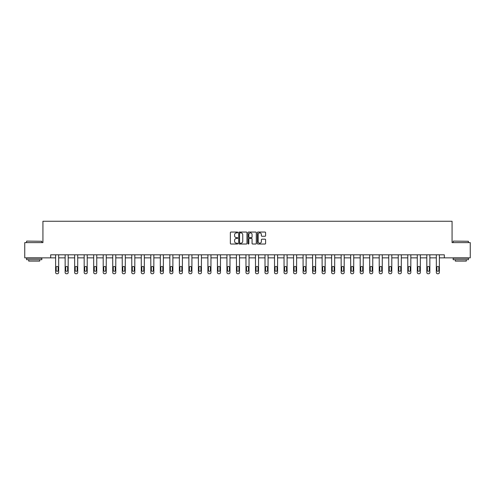 <?xml version="1.0" encoding="UTF-8"?>
<svg xmlns="http://www.w3.org/2000/svg" width="495" height="495" viewBox="0 0 495 495"><rect width="100%" height="100%" fill="white"/><g stroke="black" fill="none" stroke-linecap="round" stroke-linejoin="round"><path stroke-width="0.74" d="M237.736 232.471A0.421 0.421 0 0 0 237.322 232.05L230.955 232.05A0.6 0.6 0 0 0 230.361 232.65L230.361 243.429A0.6 0.6 0 0 0 230.955 244.029L237.322 244.029A0.421 0.421 0 0 0 237.736 243.608A0.421 0.421 0 0 0 237.322 243.187L236.499 243.187A1.918 1.918 0 0 1 234.581 241.269L234.581 240.372A1.918 1.918 0 0 1 236.499 238.454L237.322 238.454A0.421 0.421 0 0 0 237.736 238.039A0.421 0.421 0 0 0 237.322 237.619L236.499 237.619A1.918 1.918 0 0 1 234.581 235.7L234.581 234.803A1.918 1.918 0 0 1 236.499 232.885L237.322 232.885A0.421 0.421 0 0 0 237.736 232.471M265.004 236.27A0.6 0.6 0 0 0 265.598 235.669L265.598 232.65A0.6 0.6 0 0 0 265.004 232.05L257.932 232.05A0.6 0.6 0 0 0 257.338 232.65L257.338 243.429A0.6 0.6 0 0 0 257.932 244.029L265.004 244.029A0.6 0.6 0 0 0 265.598 243.429L265.598 239.772A0.6 0.6 0 0 0 265.004 239.178L261.979 239.178A0.6 0.6 0 0 0 261.379 239.772L261.379 241.585A1.603 1.603 0 0 1 259.776 243.187A1.603 1.603 0 0 1 258.173 241.585L258.173 234.488A1.603 1.603 0 0 1 259.776 232.885A1.603 1.603 0 0 1 261.379 234.488L261.379 235.669A0.6 0.6 0 0 0 261.979 236.27L265.004 236.27M50.682 257.864L24.75 257.864L24.75 242.612L42.929 242.612L42.929 221.259L452.071 221.259L452.071 242.612L470.25 242.612L470.25 257.864L444.318 257.864L444.318 254.814L50.682 254.814L50.682 257.864L55.619 257.864L55.619 272.522A1.219 1.219 174 0 0 56.845 273.741L57.451 273.741A1.219 1.219 174 0 0 58.67 272.522L58.67 254.814M246.974 232.65A0.6 0.6 0 0 0 246.38 232.05L239.308 232.05A0.6 0.6 0 0 0 238.714 232.65L238.714 243.429A0.6 0.6 0 0 0 239.308 244.029L246.38 244.029A0.6 0.6 0 0 0 246.974 243.429L246.974 232.65M248.62 232.05L255.692 232.05A0.6 0.6 0 0 1 256.286 232.65L256.286 243.429A0.6 0.6 0 0 1 255.692 244.029L252.667 244.029A0.6 0.6 0 0 1 252.066 243.429L252.066 239.054A0.6 0.6 0 0 0 251.466 238.454L249.461 238.454A0.6 0.6 0 0 0 248.861 239.054L248.861 243.608A0.421 0.421 0 0 1 248.44 244.029A0.421 0.421 0 0 1 248.026 243.608L248.026 232.65A0.6 0.6 0 0 1 248.62 232.05M58.67 257.864L65.142 257.864L65.142 272.522A1.219 1.219 174 0 0 66.361 273.741L66.967 273.741A1.219 1.219 174 0 0 68.192 272.522L68.192 254.814M68.192 257.864L74.658 257.864L74.658 272.522A1.219 1.219 174 0 0 75.877 273.741L76.49 273.741A1.219 1.219 174 0 0 77.709 272.522L77.709 254.814M77.709 257.864L84.175 257.864L84.175 272.522A1.219 1.219 174 0 0 85.394 273.741L86.006 273.741A1.219 1.219 174 0 0 87.225 272.522L87.225 254.814M87.225 257.864L93.691 257.864L93.691 272.522A1.219 1.219 174 0 0 94.91 273.741L95.523 273.741A1.219 1.219 174 0 0 96.742 272.522L96.742 254.814M96.742 257.864L103.208 257.864L103.208 272.522A1.219 1.219 174 0 0 104.433 273.741L105.039 273.741A1.219 1.219 174 0 0 106.258 272.522L106.258 254.814M106.258 257.864L112.73 257.864L112.73 272.522A1.219 1.219 174 0 0 113.949 273.741L114.555 273.741A1.219 1.219 174 0 0 115.781 272.522L115.781 254.814M115.781 257.864L122.246 257.864L122.246 272.522A1.219 1.219 174 0 0 123.465 273.741L124.078 273.741A1.219 1.219 174 0 0 125.297 272.522L125.297 254.814M125.297 257.864L131.763 257.864L131.763 272.522A1.219 1.219 174 0 0 132.982 273.741L133.594 273.741A1.219 1.219 174 0 0 134.813 272.522L134.813 254.814M134.813 257.864L141.279 257.864L141.279 272.522A1.219 1.219 174 0 0 142.498 273.741L143.111 273.741A1.219 1.219 174 0 0 144.33 272.522L144.33 254.814M144.33 257.864L150.796 257.864L150.796 272.522A1.219 1.219 174 0 0 152.021 273.741L152.627 273.741A1.219 1.219 174 0 0 153.846 272.522L153.846 254.814M153.846 257.864L160.318 257.864L160.318 272.522A1.219 1.219 174 0 0 161.537 273.741L162.143 273.741A1.219 1.219 174 0 0 163.369 272.522L163.369 254.814M163.369 257.864L169.835 257.864L169.835 272.522A1.219 1.219 174 0 0 171.053 273.741L171.666 273.741A1.219 1.219 174 0 0 172.885 272.522L172.885 254.814M172.885 257.864L179.351 257.864L179.351 272.522A1.219 1.219 174 0 0 180.57 273.741L181.182 273.741A1.219 1.219 174 0 0 182.401 272.522L182.401 254.814M182.401 257.864L188.867 257.864L188.867 272.522A1.219 1.219 174 0 0 190.086 273.741L190.699 273.741A1.219 1.219 174 0 0 191.918 272.522L191.918 254.814M191.918 257.864L198.384 257.864L198.384 272.522A1.219 1.219 174 0 0 199.609 273.741L200.215 273.741A1.219 1.219 174 0 0 201.434 272.522L201.434 254.814M201.434 257.864L207.906 257.864L207.906 272.522A1.219 1.219 174 0 0 209.125 273.741L209.731 273.741A1.219 1.219 174 0 0 210.957 272.522L210.957 254.814M210.957 257.864L217.423 257.864L217.423 272.522A1.219 1.219 174 0 0 218.642 273.741L219.254 273.741A1.219 1.219 174 0 0 220.473 272.522L220.473 254.814M220.473 257.864L226.939 257.864L226.939 272.522A1.219 1.219 174 0 0 228.158 273.741L228.77 273.741A1.219 1.219 174 0 0 229.989 272.522L229.989 254.814M229.989 257.864L236.455 257.864L236.455 272.522A1.219 1.219 174 0 0 237.674 273.741L238.287 273.741A1.219 1.219 174 0 0 239.506 272.522L239.506 254.814M239.506 257.864L245.972 257.864L245.972 272.522A1.219 1.219 174 0 0 247.197 273.741L247.803 273.741A1.219 1.219 174 0 0 249.028 272.522L249.028 254.814M249.028 257.864L255.494 257.864L255.494 272.522A1.219 1.219 174 0 0 256.713 273.741L257.326 273.741A1.219 1.219 174 0 0 258.545 272.522L258.545 254.814M258.545 257.864L265.011 257.864L265.011 272.522A1.219 1.219 174 0 0 266.23 273.741L266.842 273.741A1.219 1.219 174 0 0 268.061 272.522L268.061 254.814M268.061 257.864L274.527 257.864L274.527 272.522A1.219 1.219 174 0 0 275.746 273.741L276.358 273.741A1.219 1.219 174 0 0 277.577 272.522L277.577 254.814M277.577 257.864L284.043 257.864L284.043 272.522A1.219 1.219 174 0 0 285.269 273.741L285.875 273.741A1.219 1.219 174 0 0 287.094 272.522L287.094 254.814M287.094 257.864L293.566 257.864L293.566 272.522A1.219 1.219 174 0 0 294.785 273.741L295.391 273.741A1.219 1.219 174 0 0 296.616 272.522L296.616 254.814M296.616 257.864L303.082 257.864L303.082 272.522A1.219 1.219 174 0 0 304.301 273.741L304.914 273.741A1.219 1.219 174 0 0 306.133 272.522L306.133 254.814M306.133 257.864L312.599 257.864L312.599 272.522A1.219 1.219 174 0 0 313.818 273.741L314.43 273.741A1.219 1.219 174 0 0 315.649 272.522L315.649 254.814M315.649 257.864L322.115 257.864L322.115 272.522A1.219 1.219 174 0 0 323.334 273.741L323.947 273.741A1.219 1.219 174 0 0 325.166 272.522L325.166 254.814M325.166 257.864L331.631 257.864L331.631 272.522A1.219 1.219 174 0 0 332.857 273.741L333.463 273.741A1.219 1.219 174 0 0 334.682 272.522L334.682 254.814M334.682 257.864L341.154 257.864L341.154 272.522A1.219 1.219 174 0 0 342.373 273.741L342.979 273.741A1.219 1.219 174 0 0 344.204 272.522L344.204 254.814M344.204 257.864L350.67 257.864L350.67 272.522A1.219 1.219 174 0 0 351.889 273.741L352.502 273.741A1.219 1.219 174 0 0 353.721 272.522L353.721 254.814M353.721 257.864L360.187 257.864L360.187 272.522A1.219 1.219 174 0 0 361.406 273.741L362.018 273.741A1.219 1.219 174 0 0 363.237 272.522L363.237 254.814M363.237 257.864L369.703 257.864L369.703 272.522A1.219 1.219 174 0 0 370.922 273.741L371.535 273.741A1.219 1.219 174 0 0 372.754 272.522L372.754 254.814M372.754 257.864L379.22 257.864L379.22 272.522A1.219 1.219 174 0 0 380.445 273.741L381.051 273.741A1.219 1.219 174 0 0 382.27 272.522L382.27 254.814M382.27 257.864L388.742 257.864L388.742 272.522A1.219 1.219 174 0 0 389.961 273.741L390.567 273.741A1.219 1.219 174 0 0 391.793 272.522L391.793 254.814M391.793 257.864L398.258 257.864L398.258 272.522A1.219 1.219 174 0 0 399.477 273.741L400.09 273.741A1.219 1.219 174 0 0 401.309 272.522L401.309 254.814M401.309 257.864L407.775 257.864L407.775 272.522A1.219 1.219 174 0 0 408.994 273.741L409.606 273.741A1.219 1.219 174 0 0 410.825 272.522L410.825 254.814M410.825 257.864L417.291 257.864L417.291 272.522A1.219 1.219 174 0 0 418.51 273.741L419.123 273.741A1.219 1.219 174 0 0 420.342 272.522L420.342 254.814M420.342 257.864L426.808 257.864L426.808 272.522A1.219 1.219 174 0 0 428.033 273.741L428.639 273.741A1.219 1.219 174 0 0 429.858 272.522L429.858 254.814M429.858 257.864L436.33 257.864L436.33 272.522A1.219 1.219 174 0 0 437.549 273.741L438.155 273.741A1.219 1.219 174 0 0 439.381 272.522L439.381 254.814M439.381 257.864L444.318 257.864M239.97 232.885A0.421 0.421 0 0 0 239.549 233.306L239.549 242.767A0.421 0.421 0 0 0 239.97 243.187L240.836 243.187A1.918 1.918 0 0 0 242.754 241.269L242.754 234.803A1.918 1.918 0 0 0 240.836 232.885L239.97 232.885M252.066 234.519A1.603 1.603 0 0 0 250.464 232.916A1.603 1.603 0 0 0 248.861 234.519L248.861 237.018A0.6 0.6 0 0 0 249.461 237.619L251.466 237.619A0.6 0.6 0 0 0 252.066 237.018L252.066 234.519M56.17 270.326A0.978 0.978 6 0 0 57.148 271.303A0.978 0.978 6 0 0 58.125 270.326A0.978 0.978 -6 0 1 57.148 271.303A0.978 0.978 -6 0 1 56.17 270.326L56.17 267.393A0.978 0.978 -6 0 1 57.148 266.421A0.978 0.978 -6 0 1 58.125 267.393A0.978 0.978 6 0 0 57.148 266.421A0.978 0.978 6 0 0 56.17 267.393M55.619 254.814L55.619 272.522M58.125 267.393L58.125 270.326M26.761 241.09L41.834 241.269L26.761 241.09M34.205 259.696L26.582 259.696L26.582 258.173L41.834 258.173L41.834 259.696L34.205 259.696M39.699 259.696L39.699 261.1L28.716 261.1L28.716 259.696M453.352 241.09L468.418 241.269L453.352 241.09M460.796 259.696L453.166 259.696L453.166 258.173L468.418 258.173L468.418 259.696L460.796 259.696M466.284 259.696L466.284 261.1L455.301 261.1L455.301 259.696M65.686 270.326A0.978 0.978 6 0 0 66.664 271.303A0.978 0.978 6 0 0 67.642 270.326A0.978 0.978 -6 0 1 66.664 271.303A0.978 0.978 -6 0 1 65.686 270.326L65.686 267.393A0.978 0.978 -6 0 1 66.664 266.421A0.978 0.978 -6 0 1 67.642 267.393A0.978 0.978 6 0 0 66.664 266.421A0.978 0.978 6 0 0 65.686 267.393M75.203 270.326A0.978 0.978 6 0 0 76.181 271.303A0.978 0.978 6 0 0 77.158 270.326A0.978 0.978 -6 0 1 76.181 271.303A0.978 0.978 -6 0 1 75.203 270.326L75.203 267.393A0.978 0.978 -6 0 1 76.181 266.421A0.978 0.978 -6 0 1 77.158 267.393A0.978 0.978 6 0 0 76.181 266.421A0.978 0.978 6 0 0 75.203 267.393M65.142 254.814L65.142 272.522M67.642 267.393L67.642 270.326M74.658 254.814L74.658 272.522M77.158 267.393L77.158 270.326M84.725 270.326A0.978 0.978 6 0 0 85.697 271.303A0.978 0.978 6 0 0 86.675 270.326A0.978 0.978 -6 0 1 85.697 271.303A0.978 0.978 -6 0 1 84.725 270.326L84.725 267.393A0.978 0.978 -6 0 1 85.697 266.421A0.978 0.978 -6 0 1 86.675 267.393A0.978 0.978 6 0 0 85.697 266.421A0.978 0.978 6 0 0 84.725 267.393M94.242 270.326A0.978 0.978 6 0 0 95.219 271.303A0.978 0.978 6 0 0 96.191 270.326A0.978 0.978 -6 0 1 95.219 271.303A0.978 0.978 -6 0 1 94.242 270.326L94.242 267.393A0.978 0.978 -6 0 1 95.219 266.421A0.978 0.978 -6 0 1 96.191 267.393A0.978 0.978 6 0 0 95.219 266.421A0.978 0.978 6 0 0 94.242 267.393M103.758 270.326A0.978 0.978 6 0 0 104.736 271.303A0.978 0.978 6 0 0 105.713 270.326A0.978 0.978 -6 0 1 104.736 271.303A0.978 0.978 -6 0 1 103.758 270.326L103.758 267.393A0.978 0.978 -6 0 1 104.736 266.421A0.978 0.978 -6 0 1 105.713 267.393A0.978 0.978 6 0 0 104.736 266.421A0.978 0.978 6 0 0 103.758 267.393M84.175 254.814L84.175 272.522M86.675 267.393L86.675 270.326M93.691 254.814L93.691 272.522M96.191 267.393L96.191 270.326M103.208 254.814L103.208 272.522M105.713 267.393L105.713 270.326M113.275 270.326A0.978 0.978 6 0 0 114.252 271.303A0.978 0.978 6 0 0 115.23 270.326A0.978 0.978 -6 0 1 114.252 271.303A0.978 0.978 -6 0 1 113.275 270.326L113.275 267.393A0.978 0.978 -6 0 1 114.252 266.421A0.978 0.978 -6 0 1 115.23 267.393A0.978 0.978 6 0 0 114.252 266.421A0.978 0.978 6 0 0 113.275 267.393M112.73 254.814L112.73 272.522M115.23 267.393L115.23 270.326M122.797 270.326A0.978 0.978 6 0 0 123.769 271.303A0.978 0.978 6 0 0 124.746 270.326A0.978 0.978 -6 0 1 123.769 271.303A0.978 0.978 -6 0 1 122.797 270.326L122.797 267.393A0.978 0.978 -6 0 1 123.769 266.421A0.978 0.978 -6 0 1 124.746 267.393A0.978 0.978 6 0 0 123.769 266.421A0.978 0.978 6 0 0 122.797 267.393M122.246 254.814L122.246 272.522M124.746 267.393L124.746 270.326M132.314 270.326A0.978 0.978 6 0 0 133.285 271.303A0.978 0.978 6 0 0 134.263 270.326A0.978 0.978 -6 0 1 133.285 271.303A0.978 0.978 -6 0 1 132.314 270.326L132.314 267.393A0.978 0.978 -6 0 1 133.285 266.421A0.978 0.978 -6 0 1 134.263 267.393A0.978 0.978 6 0 0 133.285 266.421A0.978 0.978 6 0 0 132.314 267.393M131.763 254.814L131.763 272.522M134.263 267.393L134.263 270.326M141.83 270.326A0.978 0.978 6 0 0 142.808 271.303A0.978 0.978 6 0 0 143.779 270.326A0.978 0.978 -6 0 1 142.808 271.303A0.978 0.978 -6 0 1 141.83 270.326L141.83 267.393A0.978 0.978 -6 0 1 142.808 266.421A0.978 0.978 -6 0 1 143.779 267.393A0.978 0.978 6 0 0 142.808 266.421A0.978 0.978 6 0 0 141.83 267.393M141.279 254.814L141.279 272.522M143.779 267.393L143.779 270.326M151.346 270.326A0.978 0.978 6 0 0 152.324 271.303A0.978 0.978 6 0 0 153.302 270.326A0.978 0.978 -6 0 1 152.324 271.303A0.978 0.978 -6 0 1 151.346 270.326L151.346 267.393A0.978 0.978 -6 0 1 152.324 266.421A0.978 0.978 -6 0 1 153.302 267.393A0.978 0.978 6 0 0 152.324 266.421A0.978 0.978 6 0 0 151.346 267.393M150.796 254.814L150.796 272.522M153.302 267.393L153.302 270.326M160.863 270.326A0.978 0.978 6 0 0 161.84 271.303A0.978 0.978 6 0 0 162.818 270.326A0.978 0.978 -6 0 1 161.84 271.303A0.978 0.978 -6 0 1 160.863 270.326L160.863 267.393A0.978 0.978 -6 0 1 161.84 266.421A0.978 0.978 -6 0 1 162.818 267.393A0.978 0.978 6 0 0 161.84 266.421A0.978 0.978 6 0 0 160.863 267.393M160.318 254.814L160.318 272.522M162.818 267.393L162.818 270.326M170.385 270.326A0.978 0.978 6 0 0 171.357 271.303A0.978 0.978 6 0 0 172.334 270.326A0.978 0.978 -6 0 1 171.357 271.303A0.978 0.978 -6 0 1 170.385 270.326L170.385 267.393A0.978 0.978 -6 0 1 171.357 266.421A0.978 0.978 -6 0 1 172.334 267.393A0.978 0.978 6 0 0 171.357 266.421A0.978 0.978 6 0 0 170.385 267.393M169.835 254.814L169.835 272.522M172.334 267.393L172.334 270.326M179.902 270.326A0.978 0.978 6 0 0 180.879 271.303A0.978 0.978 6 0 0 181.851 270.326A0.978 0.978 -6 0 1 180.879 271.303A0.978 0.978 -6 0 1 179.902 270.326L179.902 267.393A0.978 0.978 -6 0 1 180.879 266.421A0.978 0.978 -6 0 1 181.851 267.393A0.978 0.978 6 0 0 180.879 266.421A0.978 0.978 6 0 0 179.902 267.393M179.351 254.814L179.351 272.522M181.851 267.393L181.851 270.326M189.418 270.326A0.978 0.978 6 0 0 190.396 271.303A0.978 0.978 6 0 0 191.373 270.326A0.978 0.978 -6 0 1 190.396 271.303A0.978 0.978 -6 0 1 189.418 270.326L189.418 267.393A0.978 0.978 -6 0 1 190.396 266.421A0.978 0.978 -6 0 1 191.373 267.393A0.978 0.978 6 0 0 190.396 266.421A0.978 0.978 6 0 0 189.418 267.393M188.867 254.814L188.867 272.522M191.373 267.393L191.373 270.326M198.934 270.326A0.978 0.978 6 0 0 199.912 271.303A0.978 0.978 6 0 0 200.89 270.326A0.978 0.978 -6 0 1 199.912 271.303A0.978 0.978 -6 0 1 198.934 270.326L198.934 267.393A0.978 0.978 -6 0 1 199.912 266.421A0.978 0.978 -6 0 1 200.89 267.393A0.978 0.978 6 0 0 199.912 266.421A0.978 0.978 6 0 0 198.934 267.393M198.384 254.814L198.384 272.522M200.89 267.393L200.89 270.326M208.451 270.326A0.978 0.978 6 0 0 209.428 271.303A0.978 0.978 6 0 0 210.406 270.326A0.978 0.978 -6 0 1 209.428 271.303A0.978 0.978 -6 0 1 208.451 270.326L208.451 267.393A0.978 0.978 -6 0 1 209.428 266.421A0.978 0.978 -6 0 1 210.406 267.393A0.978 0.978 6 0 0 209.428 266.421A0.978 0.978 6 0 0 208.451 267.393M207.906 254.814L207.906 272.522M210.406 267.393L210.406 270.326M217.973 270.326A0.978 0.978 6 0 0 218.945 271.303A0.978 0.978 6 0 0 219.922 270.326A0.978 0.978 -6 0 1 218.945 271.303A0.978 0.978 -6 0 1 217.973 270.326L217.973 267.393A0.978 0.978 -6 0 1 218.945 266.421A0.978 0.978 -6 0 1 219.922 267.393A0.978 0.978 6 0 0 218.945 266.421A0.978 0.978 6 0 0 217.973 267.393M217.423 254.814L217.423 272.522M219.922 267.393L219.922 270.326M227.49 270.326A0.978 0.978 6 0 0 228.467 271.303A0.978 0.978 6 0 0 229.439 270.326A0.978 0.978 -6 0 1 228.467 271.303A0.978 0.978 -6 0 1 227.49 270.326L227.49 267.393A0.978 0.978 -6 0 1 228.467 266.421A0.978 0.978 -6 0 1 229.439 267.393A0.978 0.978 6 0 0 228.467 266.421A0.978 0.978 6 0 0 227.49 267.393M226.939 254.814L226.939 272.522M229.439 267.393L229.439 270.326M237.006 270.326A0.978 0.978 6 0 0 237.984 271.303A0.978 0.978 6 0 0 238.961 270.326A0.978 0.978 -6 0 1 237.984 271.303A0.978 0.978 -6 0 1 237.006 270.326L237.006 267.393A0.978 0.978 -6 0 1 237.984 266.421A0.978 0.978 -6 0 1 238.961 267.393A0.978 0.978 6 0 0 237.984 266.421A0.978 0.978 6 0 0 237.006 267.393M236.455 254.814L236.455 272.522M238.961 267.393L238.961 270.326M246.522 270.326A0.978 0.978 6 0 0 247.5 271.303A0.978 0.978 6 0 0 248.478 270.326A0.978 0.978 -6 0 1 247.5 271.303A0.978 0.978 -6 0 1 246.522 270.326L246.522 267.393A0.978 0.978 -6 0 1 247.5 266.421A0.978 0.978 -6 0 1 248.478 267.393A0.978 0.978 6 0 0 247.5 266.421A0.978 0.978 6 0 0 246.522 267.393M245.972 254.814L245.972 272.522M248.478 267.393L248.478 270.326M256.039 270.326A0.978 0.978 6 0 0 257.016 271.303A0.978 0.978 6 0 0 257.994 270.326A0.978 0.978 -6 0 1 257.016 271.303A0.978 0.978 -6 0 1 256.039 270.326L256.039 267.393A0.978 0.978 -6 0 1 257.016 266.421A0.978 0.978 -6 0 1 257.994 267.393A0.978 0.978 6 0 0 257.016 266.421A0.978 0.978 6 0 0 256.039 267.393M255.494 254.814L255.494 272.522M257.994 267.393L257.994 270.326M265.561 270.326A0.978 0.978 6 0 0 266.533 271.303A0.978 0.978 6 0 0 267.51 270.326A0.978 0.978 -6 0 1 266.533 271.303A0.978 0.978 -6 0 1 265.561 270.326L265.561 267.393A0.978 0.978 -6 0 1 266.533 266.421A0.978 0.978 -6 0 1 267.51 267.393A0.978 0.978 6 0 0 266.533 266.421A0.978 0.978 6 0 0 265.561 267.393M265.011 254.814L265.011 272.522M267.51 267.393L267.51 270.326M275.078 270.326A0.978 0.978 6 0 0 276.055 271.303A0.978 0.978 6 0 0 277.027 270.326A0.978 0.978 -6 0 1 276.055 271.303A0.978 0.978 -6 0 1 275.078 270.326L275.078 267.393A0.978 0.978 -6 0 1 276.055 266.421A0.978 0.978 -6 0 1 277.027 267.393A0.978 0.978 6 0 0 276.055 266.421A0.978 0.978 6 0 0 275.078 267.393M274.527 254.814L274.527 272.522M277.027 267.393L277.027 270.326M284.594 270.326A0.978 0.978 6 0 0 285.572 271.303A0.978 0.978 6 0 0 286.549 270.326A0.978 0.978 -6 0 1 285.572 271.303A0.978 0.978 -6 0 1 284.594 270.326L284.594 267.393A0.978 0.978 -6 0 1 285.572 266.421A0.978 0.978 -6 0 1 286.549 267.393A0.978 0.978 6 0 0 285.572 266.421A0.978 0.978 6 0 0 284.594 267.393M284.043 254.814L284.043 272.522M286.549 267.393L286.549 270.326M294.11 270.326A0.978 0.978 6 0 0 295.088 271.303A0.978 0.978 6 0 0 296.066 270.326A0.978 0.978 -6 0 1 295.088 271.303A0.978 0.978 -6 0 1 294.11 270.326L294.11 267.393A0.978 0.978 -6 0 1 295.088 266.421A0.978 0.978 -6 0 1 296.066 267.393A0.978 0.978 6 0 0 295.088 266.421A0.978 0.978 6 0 0 294.11 267.393M293.566 254.814L293.566 272.522M296.066 267.393L296.066 270.326M303.627 270.326A0.978 0.978 6 0 0 304.604 271.303A0.978 0.978 6 0 0 305.582 270.326A0.978 0.978 -6 0 1 304.604 271.303A0.978 0.978 -6 0 1 303.627 270.326L303.627 267.393A0.978 0.978 -6 0 1 304.604 266.421A0.978 0.978 -6 0 1 305.582 267.393A0.978 0.978 6 0 0 304.604 266.421A0.978 0.978 6 0 0 303.627 267.393M303.082 254.814L303.082 272.522M305.582 267.393L305.582 270.326M313.149 270.326A0.978 0.978 6 0 0 314.121 271.303A0.978 0.978 6 0 0 315.098 270.326A0.978 0.978 -6 0 1 314.121 271.303A0.978 0.978 -6 0 1 313.149 270.326L313.149 267.393A0.978 0.978 -6 0 1 314.121 266.421A0.978 0.978 -6 0 1 315.098 267.393A0.978 0.978 6 0 0 314.121 266.421A0.978 0.978 6 0 0 313.149 267.393M312.599 254.814L312.599 272.522M315.098 267.393L315.098 270.326M322.666 270.326A0.978 0.978 6 0 0 323.643 271.303A0.978 0.978 6 0 0 324.615 270.326A0.978 0.978 -6 0 1 323.643 271.303A0.978 0.978 -6 0 1 322.666 270.326L322.666 267.393A0.978 0.978 -6 0 1 323.643 266.421A0.978 0.978 -6 0 1 324.615 267.393A0.978 0.978 6 0 0 323.643 266.421A0.978 0.978 6 0 0 322.666 267.393M322.115 254.814L322.115 272.522M324.615 267.393L324.615 270.326M332.182 270.326A0.978 0.978 6 0 0 333.16 271.303A0.978 0.978 6 0 0 334.137 270.326A0.978 0.978 -6 0 1 333.16 271.303A0.978 0.978 -6 0 1 332.182 270.326L332.182 267.393A0.978 0.978 -6 0 1 333.16 266.421A0.978 0.978 -6 0 1 334.137 267.393A0.978 0.978 6 0 0 333.16 266.421A0.978 0.978 6 0 0 332.182 267.393M331.631 254.814L331.631 272.522M334.137 267.393L334.137 270.326M341.699 270.326A0.978 0.978 6 0 0 342.676 271.303A0.978 0.978 6 0 0 343.654 270.326A0.978 0.978 -6 0 1 342.676 271.303A0.978 0.978 -6 0 1 341.699 270.326L341.699 267.393A0.978 0.978 -6 0 1 342.676 266.421A0.978 0.978 -6 0 1 343.654 267.393A0.978 0.978 6 0 0 342.676 266.421A0.978 0.978 6 0 0 341.699 267.393M341.154 254.814L341.154 272.522M343.654 267.393L343.654 270.326M351.221 270.326A0.978 0.978 6 0 0 352.193 271.303A0.978 0.978 6 0 0 353.17 270.326A0.978 0.978 -6 0 1 352.193 271.303A0.978 0.978 -6 0 1 351.221 270.326L351.221 267.393A0.978 0.978 -6 0 1 352.193 266.421A0.978 0.978 -6 0 1 353.17 267.393A0.978 0.978 6 0 0 352.193 266.421A0.978 0.978 6 0 0 351.221 267.393M350.67 254.814L350.67 272.522M353.17 267.393L353.17 270.326M360.737 270.326A0.978 0.978 6 0 0 361.715 271.303A0.978 0.978 6 0 0 362.686 270.326A0.978 0.978 -6 0 1 361.715 271.303A0.978 0.978 -6 0 1 360.737 270.326L360.737 267.393A0.978 0.978 -6 0 1 361.715 266.421A0.978 0.978 -6 0 1 362.686 267.393A0.978 0.978 6 0 0 361.715 266.421A0.978 0.978 6 0 0 360.737 267.393M360.187 254.814L360.187 272.522M362.686 267.393L362.686 270.326M370.254 270.326A0.978 0.978 6 0 0 371.231 271.303A0.978 0.978 6 0 0 372.203 270.326A0.978 0.978 -6 0 1 371.231 271.303A0.978 0.978 -6 0 1 370.254 270.326L370.254 267.393A0.978 0.978 -6 0 1 371.231 266.421A0.978 0.978 -6 0 1 372.203 267.393A0.978 0.978 6 0 0 371.231 266.421A0.978 0.978 6 0 0 370.254 267.393M369.703 254.814L369.703 272.522M372.203 267.393L372.203 270.326M379.77 270.326A0.978 0.978 6 0 0 380.748 271.303A0.978 0.978 6 0 0 381.725 270.326A0.978 0.978 -6 0 1 380.748 271.303A0.978 0.978 -6 0 1 379.77 270.326L379.77 267.393A0.978 0.978 -6 0 1 380.748 266.421A0.978 0.978 -6 0 1 381.725 267.393A0.978 0.978 6 0 0 380.748 266.421A0.978 0.978 6 0 0 379.77 267.393M379.22 254.814L379.22 272.522M381.725 267.393L381.725 270.326M389.287 270.326A0.978 0.978 6 0 0 390.264 271.303A0.978 0.978 6 0 0 391.242 270.326A0.978 0.978 -6 0 1 390.264 271.303A0.978 0.978 -6 0 1 389.287 270.326L389.287 267.393A0.978 0.978 -6 0 1 390.264 266.421A0.978 0.978 -6 0 1 391.242 267.393A0.978 0.978 6 0 0 390.264 266.421A0.978 0.978 6 0 0 389.287 267.393M388.742 254.814L388.742 272.522M391.242 267.393L391.242 270.326M398.809 270.326A0.978 0.978 6 0 0 399.781 271.303A0.978 0.978 6 0 0 400.758 270.326A0.978 0.978 -6 0 1 399.781 271.303A0.978 0.978 -6 0 1 398.809 270.326L398.809 267.393A0.978 0.978 -6 0 1 399.781 266.421A0.978 0.978 -6 0 1 400.758 267.393A0.978 0.978 6 0 0 399.781 266.421A0.978 0.978 6 0 0 398.809 267.393M398.258 254.814L398.258 272.522M400.758 267.393L400.758 270.326M408.325 270.326A0.978 0.978 6 0 0 409.303 271.303A0.978 0.978 6 0 0 410.275 270.326A0.978 0.978 -6 0 1 409.303 271.303A0.978 0.978 -6 0 1 408.325 270.326L408.325 267.393A0.978 0.978 -6 0 1 409.303 266.421A0.978 0.978 -6 0 1 410.275 267.393A0.978 0.978 6 0 0 409.303 266.421A0.978 0.978 6 0 0 408.325 267.393M407.775 254.814L407.775 272.522M410.275 267.393L410.275 270.326M417.842 270.326A0.978 0.978 6 0 0 418.82 271.303A0.978 0.978 6 0 0 419.797 270.326A0.978 0.978 -6 0 1 418.82 271.303A0.978 0.978 -6 0 1 417.842 270.326L417.842 267.393A0.978 0.978 -6 0 1 418.82 266.421A0.978 0.978 -6 0 1 419.797 267.393A0.978 0.978 6 0 0 418.82 266.421A0.978 0.978 6 0 0 417.842 267.393M417.291 254.814L417.291 272.522M419.797 267.393L419.797 270.326M427.358 270.326A0.978 0.978 6 0 0 428.336 271.303A0.978 0.978 6 0 0 429.314 270.326A0.978 0.978 -6 0 1 428.336 271.303A0.978 0.978 -6 0 1 427.358 270.326L427.358 267.393A0.978 0.978 -6 0 1 428.336 266.421A0.978 0.978 -6 0 1 429.314 267.393A0.978 0.978 6 0 0 428.336 266.421A0.978 0.978 6 0 0 427.358 267.393M426.808 254.814L426.808 272.522M429.314 267.393L429.314 270.326M436.875 270.326A0.978 0.978 6 0 0 437.852 271.303A0.978 0.978 6 0 0 438.83 270.326A0.978 0.978 -6 0 1 437.852 271.303A0.978 0.978 -6 0 1 436.875 270.326L436.875 267.393A0.978 0.978 -6 0 1 437.852 266.421A0.978 0.978 -6 0 1 438.83 267.393A0.978 0.978 6 0 0 437.852 266.421A0.978 0.978 6 0 0 436.875 267.393M436.33 254.814L436.33 272.522M438.83 267.393L438.83 270.326M26.582 242.612L26.582 241.269M30.059 258.173L30.059 257.864M38.356 258.173L38.356 257.864M41.834 242.612L41.834 241.269M453.166 242.612L453.166 241.269M456.644 258.173L456.644 257.864M464.941 258.173L464.941 257.864M468.418 242.612L468.418 241.269"/></g></svg>

